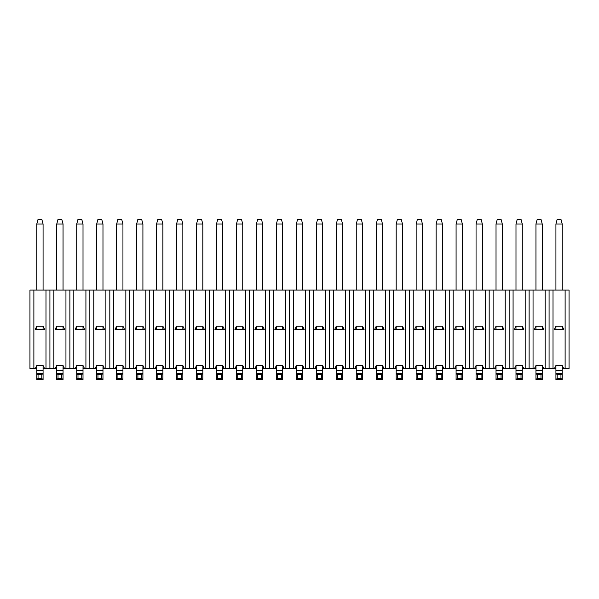 <?xml version="1.0" encoding="UTF-8"?>
<svg xmlns="http://www.w3.org/2000/svg" width="599" height="599" viewBox="0 0 599 599"><rect width="100%" height="100%" fill="white"/><g stroke="black" fill="none" stroke-linecap="round" stroke-linejoin="round"><path stroke-width="0.9" d="M356.255 224.011L357.513 219.316L361.287 219.316L362.545 224.011L356.255 224.011L356.255 290.066M362.545 290.066L362.545 224.011M342.576 368.677L345.488 368.677L345.488 290.066L365.45 290.066L365.45 368.677L364.117 368.677L362.545 365.532L356.255 365.532L354.683 368.677L356.255 368.677M216.486 224.011L217.744 219.316L221.518 219.316L222.776 224.011L216.486 224.011L216.486 290.066M222.776 290.066L222.776 224.011M202.814 368.677L205.719 368.677L205.719 290.066L225.688 290.066L225.688 368.677L224.348 368.677L222.776 365.532L216.486 365.532L214.914 368.677L216.486 368.677M76.724 224.011L77.982 219.316L81.756 219.316L83.014 224.011L76.724 224.011L76.724 290.066M83.014 290.066L83.014 224.011M63.045 368.677L65.95 368.677L65.95 290.066L85.919 290.066L85.919 368.677L84.586 368.677L83.014 365.532L76.724 365.532L75.152 368.677L76.724 368.677M396.186 224.011L397.444 219.316L401.218 219.316L402.476 224.011L396.186 224.011L396.186 290.066M402.476 290.066L402.476 224.011M382.514 368.677L385.419 368.677L385.419 290.066L405.388 290.066L405.388 368.677L404.048 368.677L402.476 365.532L396.186 365.532L394.614 368.677L396.186 368.677M385.419 290.066L373.312 290.066L373.312 368.677L376.224 368.677M384.086 368.677L382.514 365.532L376.224 365.532L374.652 368.677M384.086 329.375L374.652 329.375L376.224 326.23L382.514 326.23L384.086 329.375M353.35 290.066L353.35 368.677L354.683 368.677M364.117 329.375L354.683 329.375L356.255 326.23L362.545 326.23L364.117 329.375M393.281 290.066L393.281 368.677L394.614 368.677M404.048 329.375L394.614 329.375L396.186 326.23L402.476 326.23L404.048 329.375M142.914 368.677L145.819 368.677L145.819 290.066L133.712 290.066L133.712 368.677L136.624 368.677M144.486 368.677L142.914 365.532L136.624 365.532L135.052 368.677M144.486 329.375L135.052 329.375L136.624 326.23L142.914 326.23L144.486 329.375M122.945 368.677L125.85 368.677L125.85 290.066L113.75 290.066L113.75 368.677L116.655 368.677M124.517 368.677L122.945 365.532L116.655 365.532L115.083 368.677M124.517 329.375L115.083 329.375L116.655 326.23L122.945 326.23L124.517 329.375M182.845 368.677L185.75 368.677L185.75 290.066L173.65 290.066L173.65 368.677L176.555 368.677M184.417 368.677L182.845 365.532L176.555 365.532L174.983 368.677M184.417 329.375L174.983 329.375L176.555 326.23L182.845 326.23L184.417 329.375M162.876 368.677L165.788 368.677L165.788 290.066L153.681 290.066L153.681 368.677L156.586 368.677M164.448 368.677L162.876 365.532L156.586 365.532L155.014 368.677M164.448 329.375L155.014 329.375L156.586 326.23L162.876 326.23L164.448 329.375M65.95 290.066L53.85 290.066L53.85 368.677L56.755 368.677M64.617 368.677L63.045 365.532L56.755 365.532L55.183 368.677M64.617 329.375L55.183 329.375L56.755 326.23L63.045 326.23L64.617 329.375M43.076 368.677L45.988 368.677L45.988 290.066L33.881 290.066L33.881 368.677L36.786 368.677M44.648 368.677L43.076 365.532L36.786 365.532L35.214 368.677M44.648 329.375L35.214 329.375L36.786 326.23L43.076 326.23L44.648 329.375M102.976 368.677L105.888 368.677L105.888 290.066L93.781 290.066L93.781 368.677L96.686 368.677M104.548 368.677L102.976 365.532L96.686 365.532L95.114 368.677M104.548 329.375L95.114 329.375L96.686 326.23L102.976 326.23L104.548 329.375M73.812 290.066L73.812 368.677L75.152 368.677M84.586 329.375L75.152 329.375L76.724 326.23L83.014 326.23L84.586 329.375M302.645 368.677L305.55 368.677L305.55 290.066L293.45 290.066L293.45 368.677L296.355 368.677M304.217 368.677L302.645 365.532L296.355 365.532L294.783 368.677M304.217 329.375L294.783 329.375L296.355 326.23L302.645 326.23L304.217 329.375M282.676 368.677L285.588 368.677L285.588 290.066L273.481 290.066L273.481 368.677L276.386 368.677M284.248 368.677L282.676 365.532L276.386 365.532L274.814 368.677M284.248 329.375L274.814 329.375L276.386 326.23L282.676 326.23L284.248 329.375M345.488 290.066L333.381 290.066L333.381 368.677L336.286 368.677M344.148 368.677L342.576 365.532L336.286 365.532L334.714 368.677M344.148 329.375L334.714 329.375L336.286 326.23L342.576 326.23L344.148 329.375M322.614 368.677L325.519 368.677L325.519 290.066L313.412 290.066L313.412 368.677L316.324 368.677M324.186 368.677L322.614 365.532L316.324 365.532L314.752 368.677M324.186 329.375L314.752 329.375L316.324 326.23L322.614 326.23L324.186 329.375M213.581 290.066L213.581 368.677L214.914 368.677M224.348 329.375L214.914 329.375L216.486 326.23L222.776 326.23L224.348 329.375M205.719 290.066L193.612 290.066L193.612 368.677L196.524 368.677M204.386 368.677L202.814 365.532L196.524 365.532L194.952 368.677M204.386 329.375L194.952 329.375L196.524 326.23L202.814 326.23L204.386 329.375M262.714 368.677L265.619 368.677L265.619 290.066L253.512 290.066L253.512 368.677L256.424 368.677M264.286 368.677L262.714 365.532L256.424 365.532L254.852 368.677M264.286 329.375L254.852 329.375L256.424 326.23L262.714 326.23L264.286 329.375M242.745 368.677L245.65 368.677L245.65 290.066L233.55 290.066L233.55 368.677L236.455 368.677M244.317 368.677L242.745 365.532L236.455 365.532L234.883 368.677M244.317 329.375L234.883 329.375L236.455 326.23L242.745 326.23L244.317 329.375M33.881 368.677L29.95 368.677L29.95 290.066L33.881 290.066M45.988 290.066L53.85 290.066M85.919 290.066L93.781 290.066M105.888 290.066L113.75 290.066M125.85 290.066L133.712 290.066M145.819 290.066L153.681 290.066M165.788 290.066L173.65 290.066M185.75 290.066L193.612 290.066M225.688 290.066L233.55 290.066M245.65 290.066L253.512 290.066M265.619 290.066L273.481 290.066M285.588 290.066L293.45 290.066M305.55 290.066L313.412 290.066M325.519 290.066L333.381 290.066M365.45 290.066L373.312 290.066M405.388 290.066L413.25 290.066L413.25 368.677L416.155 368.677M565.119 290.066L565.119 368.677L569.05 368.677L569.05 290.066L413.25 290.066M425.35 290.066L425.35 368.677L424.017 368.677L422.445 365.532L416.155 365.532L414.583 368.677M424.017 329.375L414.583 329.375L416.155 326.23L422.445 326.23L424.017 329.375M83.014 368.677L84.586 368.677M222.776 368.677L224.348 368.677M362.545 368.677L364.117 368.677M402.476 368.677L404.048 368.677M245.65 368.677L253.512 368.677M249.581 290.066L249.581 368.677M265.619 368.677L273.481 368.677M269.55 290.066L269.55 368.677M205.719 368.677L213.581 368.677M209.65 290.066L209.65 368.677M225.688 368.677L233.55 368.677M229.619 290.066L229.619 368.677M325.519 368.677L333.381 368.677M329.45 290.066L329.45 368.677M345.488 368.677L353.35 368.677M349.419 290.066L349.419 368.677M285.588 368.677L293.45 368.677M289.519 290.066L289.519 368.677M305.55 368.677L313.412 368.677M309.481 290.066L309.481 368.677M85.919 368.677L93.781 368.677M89.85 290.066L89.85 368.677M105.888 368.677L113.75 368.677M109.819 290.066L109.819 368.677M45.988 368.677L53.85 368.677M49.919 290.066L49.919 368.677M65.95 368.677L73.812 368.677M69.881 290.066L69.881 368.677M165.788 368.677L173.65 368.677M169.719 290.066L169.719 368.677M185.75 368.677L193.612 368.677M189.681 290.066L189.681 368.677M125.85 368.677L133.712 368.677M129.781 290.066L129.781 368.677M145.819 368.677L153.681 368.677M149.75 290.066L149.75 368.677M405.388 368.677L413.25 368.677M409.319 290.066L409.319 368.677M425.35 368.677L436.124 368.677M429.281 290.066L429.281 368.677M365.45 368.677L373.312 368.677M369.381 290.066L369.381 368.677M385.419 368.677L393.281 368.677M389.35 290.066L389.35 368.677M256.424 370.249L262.714 370.249L262.714 373.394L261.456 374.652L257.682 374.652L256.424 373.394L262.714 373.394L262.714 379.684L256.424 379.684L256.424 365.532M262.714 370.249L262.714 365.532M262.714 379.684L261.456 378.426L261.456 374.652M257.682 374.652L257.682 378.426L256.424 379.684M257.682 378.426L261.456 378.426M116.655 370.249L122.945 370.249L122.945 373.394L121.687 374.652L117.913 374.652L116.655 373.394L122.945 373.394L122.945 379.684L116.655 379.684L116.655 365.532M122.945 370.249L122.945 365.532M122.945 379.684L121.687 378.426L121.687 374.652M117.913 374.652L117.913 378.426L116.655 379.684M117.913 378.426L121.687 378.426M416.155 370.249L422.445 370.249L422.445 373.394L421.187 374.652L417.413 374.652L416.155 373.394L422.445 373.394L422.445 379.684L416.155 379.684L416.155 365.532M422.445 370.249L422.445 365.532M422.445 379.684L421.187 378.426L421.187 374.652M417.413 374.652L417.413 378.426L416.155 379.684M417.413 378.426L421.187 378.426M36.786 370.249L43.076 370.249L43.076 373.394L41.818 374.652L38.044 374.652L36.786 373.394L43.076 373.394L43.076 379.684L36.786 379.684L36.786 365.532M43.076 370.249L43.076 365.532M43.076 379.684L41.818 378.426L41.818 374.652M38.044 374.652L38.044 378.426L36.786 379.684M38.044 378.426L41.818 378.426M296.355 370.249L302.645 370.249L302.645 373.394L301.387 374.652L297.613 374.652L296.355 373.394L302.645 373.394L302.645 379.684L296.355 379.684L296.355 365.532M302.645 370.249L302.645 365.532M302.645 379.684L301.387 378.426L301.387 374.652M297.613 374.652L297.613 378.426L296.355 379.684M297.613 378.426L301.387 378.426M156.586 370.249L162.876 370.249L162.876 373.394L161.618 374.652L157.844 374.652L156.586 373.394L162.876 373.394L162.876 379.684L156.586 379.684L156.586 365.532M162.876 370.249L162.876 365.532M162.876 379.684L161.618 378.426L161.618 374.652M157.844 374.652L157.844 378.426L156.586 379.684M157.844 378.426L161.618 378.426M336.286 370.249L342.576 370.249L342.576 373.394L341.318 374.652L337.544 374.652L336.286 373.394L342.576 373.394L342.576 379.684L336.286 379.684L336.286 365.532M342.576 370.249L342.576 365.532M342.576 379.684L341.318 378.426L341.318 374.652M337.544 374.652L337.544 378.426L336.286 379.684M337.544 378.426L341.318 378.426M196.524 370.249L202.814 370.249L202.814 373.394L201.556 374.652L197.782 374.652L196.524 373.394L202.814 373.394L202.814 379.684L196.524 379.684L196.524 365.532M202.814 370.249L202.814 365.532M202.814 379.684L201.556 378.426L201.556 374.652M197.782 374.652L197.782 378.426L196.524 379.684M197.782 378.426L201.556 378.426M56.755 370.249L63.045 370.249L63.045 373.394L61.787 374.652L58.013 374.652L56.755 373.394L63.045 373.394L63.045 379.684L56.755 379.684L56.755 365.532M63.045 370.249L63.045 365.532M63.045 379.684L61.787 378.426L61.787 374.652M58.013 374.652L58.013 378.426L56.755 379.684M58.013 378.426L61.787 378.426M376.224 370.249L382.514 370.249L382.514 373.394L381.256 374.652L377.482 374.652L376.224 373.394L382.514 373.394L382.514 379.684L376.224 379.684L376.224 365.532M382.514 370.249L382.514 365.532M382.514 379.684L381.256 378.426L381.256 374.652M377.482 374.652L377.482 378.426L376.224 379.684M377.482 378.426L381.256 378.426M236.455 370.249L242.745 370.249L242.745 373.394L241.487 374.652L237.713 374.652L236.455 373.394L242.745 373.394L242.745 379.684L236.455 379.684L236.455 365.532M242.745 370.249L242.745 365.532M242.745 379.684L241.487 378.426L241.487 374.652M237.713 374.652L237.713 378.426L236.455 379.684M237.713 378.426L241.487 378.426M96.686 370.249L102.976 370.249L102.976 373.394L101.718 374.652L97.944 374.652L96.686 373.394L102.976 373.394L102.976 379.684L96.686 379.684L96.686 365.532M102.976 370.249L102.976 365.532M102.976 379.684L101.718 378.426L101.718 374.652M97.944 374.652L97.944 378.426L96.686 379.684M97.944 378.426L101.718 378.426M177.813 374.652L177.813 378.426L176.555 379.684L176.555 373.394L182.845 373.394L181.587 374.652L177.813 374.652L176.555 373.394L176.555 365.532M176.555 370.249L182.845 370.249L182.845 379.684L176.555 379.684M182.845 379.684L181.587 378.426L181.587 374.652M177.813 378.426L181.587 378.426M182.845 370.249L182.845 365.532M317.582 374.652L317.582 378.426L316.324 379.684L316.324 373.394L322.614 373.394L321.356 374.652L317.582 374.652L316.324 373.394L316.324 365.532M316.324 370.249L322.614 370.249L322.614 379.684L316.324 379.684M322.614 379.684L321.356 378.426L321.356 374.652M317.582 378.426L321.356 378.426M322.614 370.249L322.614 365.532M137.882 374.652L137.882 378.426L136.624 379.684L136.624 373.394L142.914 373.394L141.656 374.652L137.882 374.652L136.624 373.394L136.624 365.532M136.624 370.249L142.914 370.249L142.914 379.684L136.624 379.684M142.914 379.684L141.656 378.426L141.656 374.652M137.882 378.426L141.656 378.426M142.914 370.249L142.914 365.532M277.644 374.652L277.644 378.426L276.386 379.684L276.386 373.394L282.676 373.394L281.418 374.652L277.644 374.652L276.386 373.394L276.386 365.532M276.386 370.249L282.676 370.249L282.676 379.684L276.386 379.684M282.676 379.684L281.418 378.426L281.418 374.652M277.644 378.426L281.418 378.426M282.676 370.249L282.676 365.532M422.445 368.677L424.017 368.677M565.119 368.677L563.786 368.677L562.214 365.532L555.924 365.532L554.352 368.677L555.924 368.677M562.214 368.677L563.786 368.677M554.352 368.677L543.817 368.677L542.245 365.532L535.955 365.532L534.383 368.677L535.955 368.677M542.245 368.677L543.817 368.677M534.383 368.677L523.848 368.677L522.276 365.532L515.986 365.532L514.414 368.677L515.986 368.677M522.276 368.677L523.848 368.677M514.414 368.677L503.886 368.677L502.314 365.532L496.024 365.532L494.452 368.677L496.024 368.677M502.314 368.677L503.886 368.677M494.452 368.677L483.917 368.677L482.345 365.532L476.055 365.532L474.483 368.677L476.055 368.677M482.345 368.677L483.917 368.677M474.483 368.677L463.948 368.677L462.376 365.532L456.086 365.532L454.514 368.677L456.086 368.677M462.376 368.677L463.948 368.677M454.514 368.677L443.986 368.677L442.414 365.532L436.124 365.532L434.552 368.677M442.414 368.677L443.986 368.677M176.555 329.375L176.555 326.23M182.845 329.375L182.845 326.23M316.324 329.375L316.324 326.23M322.614 329.375L322.614 326.23M136.624 329.375L136.624 326.23M142.914 329.375L142.914 326.23M276.386 329.375L276.386 326.23M282.676 329.375L282.676 326.23M102.976 329.375L102.976 326.23M96.686 329.375L96.686 326.23M242.745 329.375L242.745 326.23M236.455 329.375L236.455 326.23M382.514 329.375L382.514 326.23M376.224 329.375L376.224 326.23M63.045 329.375L63.045 326.23M56.755 329.375L56.755 326.23M202.814 329.375L202.814 326.23M196.524 329.375L196.524 326.23M342.576 329.375L342.576 326.23M336.286 329.375L336.286 326.23M162.876 329.375L162.876 326.23M156.586 329.375L156.586 326.23M302.645 329.375L302.645 326.23M296.355 329.375L296.355 326.23M43.076 329.375L43.076 326.23M36.786 329.375L36.786 326.23M422.445 329.375L422.445 326.23M416.155 329.375L416.155 326.23M122.945 329.375L122.945 326.23M116.655 329.375L116.655 326.23M262.714 329.375L262.714 326.23M256.424 329.375L256.424 326.23M177.813 219.316L181.587 219.316L182.845 224.011L176.555 224.011L177.813 219.316M182.845 290.066L182.845 224.011M176.555 290.066L176.555 224.011M317.582 219.316L321.356 219.316L322.614 224.011L316.324 224.011L317.582 219.316M322.614 290.066L322.614 224.011M316.324 290.066L316.324 224.011M137.882 219.316L141.656 219.316L142.914 224.011L136.624 224.011L137.882 219.316M142.914 290.066L142.914 224.011M136.624 290.066L136.624 224.011M277.644 219.316L281.418 219.316L282.676 224.011L276.386 224.011L277.644 219.316M282.676 290.066L282.676 224.011M276.386 290.066L276.386 224.011M97.944 219.316L101.718 219.316L102.976 224.011L96.686 224.011L97.944 219.316M96.686 290.066L96.686 224.011M102.976 290.066L102.976 224.011M237.713 219.316L241.487 219.316L242.745 224.011L236.455 224.011L237.713 219.316M236.455 290.066L236.455 224.011M242.745 290.066L242.745 224.011M377.482 219.316L381.256 219.316L382.514 224.011L376.224 224.011L377.482 219.316M376.224 290.066L376.224 224.011M382.514 290.066L382.514 224.011M58.013 219.316L61.787 219.316L63.045 224.011L56.755 224.011L58.013 219.316M56.755 290.066L56.755 224.011M63.045 290.066L63.045 224.011M197.782 219.316L201.556 219.316L202.814 224.011L196.524 224.011L197.782 219.316M196.524 290.066L196.524 224.011M202.814 290.066L202.814 224.011M337.544 219.316L341.318 219.316L342.576 224.011L336.286 224.011L337.544 219.316M336.286 290.066L336.286 224.011M342.576 290.066L342.576 224.011M157.844 219.316L161.618 219.316L162.876 224.011L156.586 224.011L157.844 219.316M156.586 290.066L156.586 224.011M162.876 290.066L162.876 224.011M297.613 219.316L301.387 219.316L302.645 224.011L296.355 224.011L297.613 219.316M296.355 290.066L296.355 224.011M302.645 290.066L302.645 224.011M38.044 219.316L41.818 219.316L43.076 224.011L36.786 224.011L38.044 219.316M36.786 290.066L36.786 224.011M43.076 290.066L43.076 224.011M417.413 219.316L421.187 219.316L422.445 224.011L416.155 224.011L417.413 219.316M416.155 290.066L416.155 224.011M422.445 290.066L422.445 224.011M117.913 219.316L121.687 219.316L122.945 224.011L116.655 224.011L117.913 219.316M116.655 290.066L116.655 224.011M122.945 290.066L122.945 224.011M257.682 219.316L261.456 219.316L262.714 224.011L256.424 224.011L257.682 219.316M256.424 290.066L256.424 224.011M262.714 290.066L262.714 224.011M402.476 329.375L402.476 326.23M396.186 329.375L396.186 326.23M397.444 378.426L396.186 379.684L396.186 373.394L402.476 373.394L401.218 374.652L397.444 374.652L397.444 378.426L401.218 378.426L401.218 374.652M397.444 374.652L396.186 373.394L396.186 370.249L402.476 370.249L402.476 379.684L396.186 379.684M402.476 379.684L401.218 378.426M402.476 370.249L402.476 365.532M396.186 370.249L396.186 365.532M83.014 329.375L83.014 326.23M76.724 329.375L76.724 326.23M77.982 378.426L76.724 379.684L76.724 373.394L83.014 373.394L81.756 374.652L77.982 374.652L77.982 378.426L81.756 378.426L81.756 374.652M77.982 374.652L76.724 373.394L76.724 370.249L83.014 370.249L83.014 379.684L76.724 379.684M83.014 379.684L81.756 378.426M83.014 370.249L83.014 365.532M76.724 370.249L76.724 365.532M222.776 329.375L222.776 326.23M216.486 329.375L216.486 326.23M217.744 378.426L216.486 379.684L216.486 373.394L222.776 373.394L221.518 374.652L217.744 374.652L217.744 378.426L221.518 378.426L221.518 374.652M217.744 374.652L216.486 373.394L216.486 370.249L222.776 370.249L222.776 379.684L216.486 379.684M222.776 379.684L221.518 378.426M222.776 370.249L222.776 365.532M216.486 370.249L216.486 365.532M362.545 329.375L362.545 326.23M356.255 329.375L356.255 326.23M357.513 378.426L356.255 379.684L356.255 373.394L362.545 373.394L361.287 374.652L357.513 374.652L357.513 378.426L361.287 378.426L361.287 374.652M357.513 374.652L356.255 373.394L356.255 370.249L362.545 370.249L362.545 379.684L356.255 379.684M362.545 379.684L361.287 378.426M362.545 370.249L362.545 365.532M356.255 370.249L356.255 365.532M476.055 224.011L477.313 219.316L481.087 219.316L482.345 224.011L476.055 224.011L476.055 290.066M482.345 290.066L482.345 224.011M533.05 290.066L533.05 368.677M545.15 290.066L545.15 368.677M543.817 329.375L534.383 329.375L535.955 326.23L542.245 326.23L543.817 329.375M513.081 290.066L513.081 368.677M525.188 290.066L525.188 368.677M523.848 329.375L514.414 329.375L515.986 326.23L522.276 326.23L523.848 329.375M553.012 290.066L553.012 368.677M563.786 329.375L554.352 329.375L555.924 326.23L562.214 326.23L563.786 329.375M453.181 290.066L453.181 368.677M465.288 290.066L465.288 368.677M463.948 329.375L454.514 329.375L456.086 326.23L462.376 326.23L463.948 329.375M433.212 290.066L433.212 368.677M445.319 290.066L445.319 368.677M443.986 329.375L434.552 329.375L436.124 326.23L442.414 326.23L443.986 329.375M493.112 290.066L493.112 368.677M505.219 290.066L505.219 368.677M503.886 329.375L494.452 329.375L496.024 326.23L502.314 326.23L503.886 329.375M473.15 290.066L473.15 368.677M485.25 290.066L485.25 368.677M483.917 329.375L474.483 329.375L476.055 326.23L482.345 326.23L483.917 329.375M489.181 290.066L489.181 368.677M509.15 290.066L509.15 368.677M449.25 290.066L449.25 368.677M469.219 290.066L469.219 368.677M529.119 290.066L529.119 368.677M549.081 290.066L549.081 368.677M515.986 370.249L522.276 370.249L522.276 373.394L521.018 374.652L517.244 374.652L515.986 373.394L522.276 373.394L522.276 379.684L515.986 379.684L515.986 365.532M522.276 370.249L522.276 365.532M522.276 379.684L521.018 378.426L521.018 374.652M517.244 374.652L517.244 378.426L515.986 379.684M517.244 378.426L521.018 378.426M436.124 370.249L442.414 370.249L442.414 373.394L441.156 374.652L437.382 374.652L436.124 373.394L442.414 373.394L442.414 379.684L436.124 379.684L436.124 365.532M442.414 370.249L442.414 365.532M442.414 379.684L441.156 378.426L441.156 374.652M437.382 374.652L437.382 378.426L436.124 379.684M437.382 378.426L441.156 378.426M555.924 370.249L562.214 370.249L562.214 373.394L560.956 374.652L557.182 374.652L555.924 373.394L562.214 373.394L562.214 379.684L555.924 379.684L555.924 365.532M562.214 370.249L562.214 365.532M562.214 379.684L560.956 378.426L560.956 374.652M557.182 374.652L557.182 378.426L555.924 379.684M557.182 378.426L560.956 378.426M456.086 370.249L462.376 370.249L462.376 373.394L461.118 374.652L457.344 374.652L456.086 373.394L462.376 373.394L462.376 379.684L456.086 379.684L456.086 365.532M462.376 370.249L462.376 365.532M462.376 379.684L461.118 378.426L461.118 374.652M457.344 374.652L457.344 378.426L456.086 379.684M457.344 378.426L461.118 378.426M496.024 370.249L502.314 370.249L502.314 373.394L501.056 374.652L497.282 374.652L496.024 373.394L502.314 373.394L502.314 379.684L496.024 379.684L496.024 365.532M502.314 370.249L502.314 365.532M502.314 379.684L501.056 378.426L501.056 374.652M497.282 374.652L497.282 378.426L496.024 379.684M497.282 378.426L501.056 378.426M537.213 374.652L537.213 378.426L535.955 379.684L535.955 373.394L542.245 373.394L540.987 374.652L537.213 374.652L535.955 373.394L535.955 365.532M535.955 370.249L542.245 370.249L542.245 379.684L535.955 379.684M542.245 379.684L540.987 378.426L540.987 374.652M537.213 378.426L540.987 378.426M542.245 370.249L542.245 365.532M535.955 329.375L535.955 326.23M542.245 329.375L542.245 326.23M502.314 329.375L502.314 326.23M496.024 329.375L496.024 326.23M462.376 329.375L462.376 326.23M456.086 329.375L456.086 326.23M562.214 329.375L562.214 326.23M555.924 329.375L555.924 326.23M442.414 329.375L442.414 326.23M436.124 329.375L436.124 326.23M522.276 329.375L522.276 326.23M515.986 329.375L515.986 326.23M537.213 219.316L540.987 219.316L542.245 224.011L535.955 224.011L537.213 219.316M542.245 290.066L542.245 224.011M535.955 290.066L535.955 224.011M497.282 219.316L501.056 219.316L502.314 224.011L496.024 224.011L497.282 219.316M496.024 290.066L496.024 224.011M502.314 290.066L502.314 224.011M457.344 219.316L461.118 219.316L462.376 224.011L456.086 224.011L457.344 219.316M456.086 290.066L456.086 224.011M462.376 290.066L462.376 224.011M557.182 219.316L560.956 219.316L562.214 224.011L555.924 224.011L557.182 219.316M555.924 290.066L555.924 224.011M562.214 290.066L562.214 224.011M437.382 219.316L441.156 219.316L442.414 224.011L436.124 224.011L437.382 219.316M436.124 290.066L436.124 224.011M442.414 290.066L442.414 224.011M517.244 219.316L521.018 219.316L522.276 224.011L515.986 224.011L517.244 219.316M515.986 290.066L515.986 224.011M522.276 290.066L522.276 224.011M482.345 329.375L482.345 326.23M476.055 329.375L476.055 326.23M477.313 378.426L476.055 379.684L476.055 373.394L482.345 373.394L481.087 374.652L477.313 374.652L477.313 378.426L481.087 378.426L481.087 374.652M477.313 374.652L476.055 373.394L476.055 370.249L482.345 370.249L482.345 379.684L476.055 379.684M482.345 379.684L481.087 378.426M482.345 370.249L482.345 365.532M476.055 370.249L476.055 365.532"/></g></svg>
